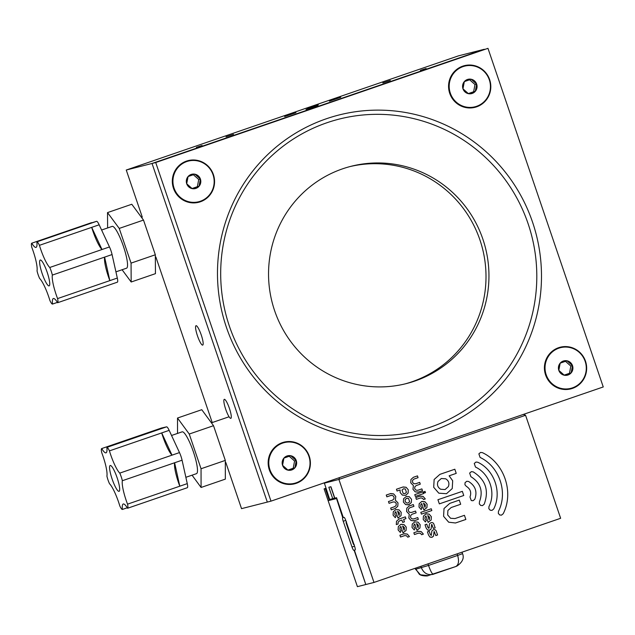 <?xml version="1.0" encoding="UTF-8"?>
<svg xmlns="http://www.w3.org/2000/svg" width="635" height="635" viewBox="0 0 635 635"><rect width="100%" height="100%" fill="white"/><g stroke="black" fill="none" stroke-linecap="round" stroke-linejoin="round"><path stroke-width="0.95" d="M462.764 66.151A21.495 21.106 75.7 0 0 449.731 93.361A21.495 21.106 75.7 0 0 476.615 106.839A21.495 21.106 75.7 0 0 489.648 79.637A21.495 21.106 75.7 0 0 462.764 66.151M558.609 347.702A21.495 21.106 75.7 0 0 545.576 374.904A21.495 21.106 75.7 0 0 572.46 388.39A21.495 21.106 75.7 0 0 585.494 361.188A21.495 21.106 75.7 0 0 558.609 347.702M282.353 442.643A21.495 21.106 75.7 0 0 269.319 469.844A21.495 21.106 75.7 0 0 296.204 483.33A21.495 21.106 75.7 0 0 309.237 456.128A21.495 21.106 75.7 0 0 282.353 442.643M186.507 161.1A21.495 21.106 75.7 0 0 173.474 188.301A21.495 21.106 75.7 0 0 200.358 201.787A21.495 21.106 75.7 0 0 213.392 174.577A21.495 21.106 75.7 0 0 186.507 161.1M432.586 430.736A164.806 161.83 -104.3 0 1 226.425 327.35A164.806 161.83 -104.3 0 1 326.382 118.753A164.806 161.83 -104.3 0 1 532.543 222.139A164.806 161.83 -104.3 0 1 432.586 430.736M326.938 122.745A160.782 157.885 75.7 0 0 229.418 326.247A160.782 157.885 75.7 0 0 430.554 427.117A160.782 157.885 75.7 0 0 528.074 223.607A160.782 157.885 75.7 0 0 326.938 122.745M404.932 383.937A112.109 110.085 75.7 0 0 411.925 381.794A112.109 110.085 75.7 0 0 481.505 244.927A112.109 110.085 75.7 0 0 349.623 166.672M342.622 168.815A112.109 110.085 75.7 0 0 273.264 306.427A112.109 110.085 75.7 0 0 406.408 383.572A112.109 110.085 75.7 0 0 414.869 381.04A112.109 110.085 75.7 0 0 484.235 243.435A112.109 110.085 75.7 0 0 351.091 166.291A112.109 110.085 75.7 0 0 342.622 168.815M487.974 48.339L155.718 162.528L270.994 501.142L603.25 386.953L487.974 48.339L152.035 163.465L267.311 502.087L270.994 501.142M155.718 162.528L152.035 163.465L267.311 502.087L241.53 508.643L225.822 462.51M117.173 489.91A13.668 2.58 -109 0 0 119.07 491.339A13.668 2.58 -109 0 0 118.166 481.076A13.668 2.58 -109 0 0 112.085 466.916A13.668 2.58 -109 0 0 110.188 465.487A13.668 2.58 -109 0 0 111.093 475.758A13.668 2.58 -109 0 0 117.173 489.91M122.396 509.453A21.36 4.024 71 0 1 123.23 503.992A21.36 4.024 71 0 1 126.198 506.222A21.36 4.024 71 0 1 127.532 508.262A8.041 1.516 -109 0 0 127.564 508.254A8.041 1.516 -109 0 0 127.532 504.158A21.36 4.024 71 0 1 122.341 480.727A8.041 1.516 -109 0 0 119.761 473.115A21.36 4.024 71 0 1 109.434 450.882A8.041 1.516 -109 0 0 106.863 447.373A21.36 4.024 71 0 1 106.021 452.834A21.36 4.024 71 0 1 101.719 448.564A8.041 1.516 -109 0 0 101.695 448.572A8.041 1.516 -109 0 0 101.727 452.668A21.36 4.024 71 0 1 106.91 476.099A8.041 1.516 -109 0 0 109.498 483.711A21.36 4.024 71 0 1 110.696 485.124A21.36 4.024 71 0 1 119.817 505.944A8.041 1.516 -109 0 0 121.309 508.603A8.041 1.516 -109 0 0 122.396 509.453L127.246 507.786M185.864 477.306L196.477 473.662A22.106 4.167 -109 0 0 195.016 457.057A22.106 4.167 -109 0 0 185.174 434.149A22.106 4.167 -109 0 0 182.11 431.848L171.545 435.475M127.532 504.158L179.792 486.196L174.609 462.764L122.341 480.727M187.261 483.624L182.078 460.2L174.609 462.764A21.36 4.024 71 0 0 179.792 486.196L187.261 483.624A8.041 1.516 71 0 1 187.293 487.72A8.041 1.516 71 0 1 187.269 487.728L127.587 508.238M119.761 473.115L172.022 455.152L161.703 432.919L109.434 450.882M179.491 452.588L169.164 430.355L161.703 432.919A21.36 4.024 71 0 0 172.022 455.152L179.491 452.588A8.041 1.516 71 0 1 182.078 460.2M106.863 447.373L159.123 429.411L153.987 430.601L101.719 448.564M159.123 429.411L166.592 426.847L161.449 428.038L153.987 430.601A21.36 4.024 71 0 0 154.273 431.078M192.056 475.178L201.081 487.466L201.049 468.749L189.254 434.038L177.506 418.036L177.53 433.419M201.081 487.466L225.346 479.123L225.314 460.407L213.527 425.696L201.771 409.702L177.506 418.036M201.049 468.749L225.314 460.407M189.254 434.038L213.527 425.696M166.592 426.847A8.041 1.516 71 0 1 169.164 430.355M47.252 284.496A13.668 2.58 -109 0 0 49.125 285.885A13.668 2.58 -109 0 0 48.212 275.582A13.668 2.58 -109 0 0 42.116 261.43A13.668 2.58 -109 0 0 40.243 260.033A13.668 2.58 -109 0 0 41.156 270.335A13.668 2.58 -109 0 0 47.252 284.496M52.514 304.07A21.36 4.024 71 0 1 53.34 298.529A21.36 4.024 71 0 1 56.269 300.704A21.36 4.024 71 0 1 57.602 302.72A8.041 1.516 -109 0 0 57.618 302.712A8.041 1.516 -109 0 0 57.579 298.585A21.36 4.024 71 0 1 52.34 275.082A8.041 1.516 -109 0 0 49.752 267.478A21.36 4.024 71 0 1 39.426 245.324A8.041 1.516 -109 0 0 36.854 241.856A21.36 4.024 71 0 1 36.028 247.396A21.36 4.024 71 0 1 31.774 243.197A8.041 1.516 -109 0 0 31.75 243.205A8.041 1.516 -109 0 0 31.798 247.34A21.36 4.024 71 0 1 37.028 270.835A8.041 1.516 -109 0 0 39.624 278.447A21.36 4.024 71 0 1 40.815 279.844A21.36 4.024 71 0 1 49.943 300.601A8.041 1.516 -109 0 0 51.435 303.244A8.041 1.516 -109 0 0 52.514 304.07L57.396 302.387M115.927 271.851L126.532 268.208A22.106 4.167 -109 0 0 125.055 251.539A22.106 4.167 -109 0 0 115.197 228.648A22.106 4.167 -109 0 0 112.165 226.393L101.592 230.029M57.579 298.585L109.839 280.622L104.608 257.119L52.34 275.082M117.308 278.051L112.07 254.556L104.608 257.119A21.36 4.024 71 0 0 109.839 280.622L117.308 278.051A8.041 1.516 71 0 1 117.356 282.186A8.041 1.516 71 0 1 117.332 282.194L57.642 302.712L117.356 282.186M49.752 267.478L102.013 249.515L91.694 227.362L39.426 245.324M109.482 246.944L99.155 224.79L91.694 227.362A21.36 4.024 71 0 0 102.013 249.515L109.482 246.944A8.041 1.516 71 0 1 112.07 254.556M36.854 241.856L89.122 223.893L84.034 225.234L31.774 243.197M89.122 223.893L96.591 221.321L84.034 225.234A21.36 4.024 71 0 0 84.241 225.568M122.087 269.732L131.175 282.003L131.064 263.12L119.237 228.417L107.521 212.598L107.617 227.957M131.175 282.003L155.44 273.661L155.329 254.778L143.502 220.075L131.786 204.256L107.521 212.598M131.064 263.12L155.329 254.778M119.237 228.417L143.502 220.075M31.75 243.205L91.48 222.679A8.041 1.516 71 0 1 91.48 222.679A8.041 1.516 71 0 1 91.504 222.671M96.591 221.321A8.041 1.516 71 0 1 99.155 224.79M305.975 109.474L317.563 105.688L305.975 109.474M295.966 112.689L284.663 116.554L295.966 112.689M340.765 97.29L329.454 101.155L340.765 97.29M318.365 104.989L307.054 108.855L318.365 104.989M229.41 408.376A10.049 1.897 -109 0 0 224.298 399.336A10.049 1.897 -109 0 0 225.727 409.313A10.049 1.897 -109 0 0 230.83 418.346A10.049 1.897 -109 0 0 229.41 408.376M382.826 82.923L390.319 80.478L382.826 82.923M226.028 136.811L233.521 134.366L226.028 136.811M201.239 334.923A10.263 1.937 -109 0 0 196.024 325.699A10.263 1.937 -109 0 0 197.485 335.875A10.263 1.937 -109 0 0 202.7 345.107A10.263 1.937 -109 0 0 201.239 334.923M196.405 147.344L202.089 145.494L196.405 147.344M420.402 70.366L426.077 68.509L420.402 70.366M484.291 49.276L152.035 163.465L126.254 170.029L458.51 55.84L484.291 49.276M212.225 422.561L155.885 257.056M142.28 217.106L126.254 170.029M472.186 93.44A7.366 7.239 75.7 0 0 471.178 79.248A7.366 7.239 75.7 0 0 462.963 88.821A7.366 7.239 75.7 0 0 472.186 93.44M471.757 92.535L475.29 91.329L476.655 84.114L471.178 79.248L464.328 81.605L462.963 88.821L468.447 93.686L471.757 92.535M464.574 66.151A20.979 20.606 75.7 0 0 450.207 93.194A20.979 20.606 75.7 0 0 474.869 106.831A20.979 20.606 75.7 0 0 474.924 106.815M450.326 93.162A20.979 20.606 75.7 0 0 474.988 106.799A20.979 20.606 75.7 0 0 489.299 79.772A20.979 20.606 75.7 0 0 464.63 66.135A20.979 20.606 75.7 0 0 450.326 93.162M468.312 93.575L473.623 91.757L474.988 84.534L469.63 79.78M474.988 84.534L476.655 84.114M473.623 91.757L475.29 91.329M568.031 374.991A7.366 7.239 75.7 0 0 567.023 360.799A7.366 7.239 75.7 0 0 558.816 370.364A7.366 7.239 75.7 0 0 568.031 374.991M567.611 374.078L571.135 372.88L572.5 365.665L567.023 360.799L560.181 363.149L558.816 370.364L564.293 375.229L567.611 374.078M560.419 347.694A20.979 20.606 75.7 0 0 560.364 347.71A20.979 20.606 75.7 0 0 546.052 374.737A20.979 20.606 75.7 0 0 570.714 388.374A20.979 20.606 75.7 0 0 570.77 388.358M546.171 374.713A20.979 20.606 75.7 0 0 570.833 388.35A20.979 20.606 75.7 0 0 585.145 361.315A20.979 20.606 75.7 0 0 560.483 347.678A20.979 20.606 75.7 0 0 546.171 374.713M564.166 375.126L569.468 373.301L570.833 366.085L565.475 361.323M570.833 366.085L572.5 365.665M569.468 373.301L571.135 372.88M291.775 469.932A7.366 7.239 75.7 0 0 290.766 455.739A7.366 7.239 75.7 0 0 282.551 465.312A7.366 7.239 75.7 0 0 291.775 469.932M291.354 469.027L294.878 467.82L296.243 460.605L290.766 455.739L283.924 458.097L282.551 465.312L288.036 470.17L291.354 469.027M284.162 442.643A20.979 20.606 75.7 0 0 284.107 442.658A20.979 20.606 75.7 0 0 269.796 469.686A20.979 20.606 75.7 0 0 294.457 483.322A20.979 20.606 75.7 0 0 294.513 483.306M269.915 469.654A20.979 20.606 75.7 0 0 294.577 483.291A20.979 20.606 75.7 0 0 308.888 456.263A20.979 20.606 75.7 0 0 284.226 442.627A20.979 20.606 75.7 0 0 269.915 469.654M287.901 470.067L293.211 468.249L294.577 461.026L289.219 456.271M294.577 461.026L296.243 460.605M293.211 468.249L294.878 467.82M195.929 188.389A7.366 7.239 75.7 0 0 194.921 174.196A7.366 7.239 75.7 0 0 186.706 183.761A7.366 7.239 75.7 0 0 195.929 188.389M195.501 187.476L199.033 186.277L200.398 179.062L194.921 174.196L188.071 176.546L186.706 183.761L192.183 188.627L195.501 187.476M188.317 161.092A20.979 20.606 75.7 0 0 173.95 188.135A20.979 20.606 75.7 0 0 198.612 201.771A20.979 20.606 75.7 0 0 198.668 201.755M174.069 188.111A20.979 20.606 75.7 0 0 198.731 201.739A20.979 20.606 75.7 0 0 213.035 174.712A20.979 20.606 75.7 0 0 188.373 161.076A20.979 20.606 75.7 0 0 174.069 188.111M192.056 188.524L197.366 186.698L198.731 179.483L193.365 174.72M198.731 179.483L200.398 179.062M197.366 186.698L199.033 186.277M354.401 550.164L365.8 584.525L354.132 550.235L355.116 549.981A3.619 0.683 -109 0 0 355.132 549.981A3.619 0.683 -109 0 0 354.616 546.386L345.837 520.613A3.619 0.683 -109 0 0 344.011 517.358L343.297 517.541L336.55 497.705L334.804 498.15L330.922 486.735L328.843 487.267L332.732 498.681L334.748 497.975M325.89 488.275L324.12 488.879L357.41 586.661L365.8 584.525M366.077 584.454L373.983 582.438L560.642 518.287L525.574 415.282L523.391 414.401M333.97 498.253L334.161 498.808L336.701 498.157M328.136 500.674L334.129 498.721M324.12 488.879L325.295 488.577L329.311 500.372L336.534 498.538L342.733 517.684A3.619 0.683 -109 0 0 342.725 517.684A3.619 0.683 -109 0 0 343.241 521.271L352.012 547.053A3.619 0.683 -109 0 0 353.846 550.307L354.132 550.235M325.295 488.577L325.922 488.363M324.287 482.83L329.692 499.451L332.732 498.681M428.355 515.818L427.744 515.596L429.141 519.7L429.601 517.255L427.744 515.596L429.141 519.7L429.49 519.152M426.252 513.802L429.157 514.136L431.34 516.66L431.157 519.986L428.093 522.327L425.926 515.953L425.077 516.938L424.966 518.851L426.228 520.287L425.418 521.97L423.228 519.446L423.418 516.112L425.879 513.913L429.157 514.136L431.34 516.66L431.149 519.986L428.093 522.327L425.926 515.953L425.077 516.938L424.966 518.851L426.228 520.287L425.41 521.962M428.689 522.184L428.093 522.327M430.776 522.788L430.776 522.788C432.371 522.24 433.435 522.756 433.959 524.335L435.166 527.883L433.427 528.479L431.633 524.407L431.101 529.026L429.45 530.217L427.569 530.019L426.141 528.01L425.037 524.756L426.768 524.153L427.863 527.367L428.871 528.368L429.466 523.851L430.776 522.788C432.371 522.24 433.435 522.756 433.959 524.335L435.166 527.883L433.427 528.479M432.308 525.201L431.633 524.407L431.101 529.026L429.784 530.122L427.569 530.019M426.768 524.153L427.863 527.367L428.871 528.368L429.276 527.383M433.189 529.876L433.189 529.876C434.784 529.328 435.848 529.844 436.372 531.424L437.578 534.972L435.84 535.567L434.046 531.495L433.522 536.123L431.863 537.305L429.982 537.115L428.554 535.099L427.45 531.852L429.189 531.241L430.276 534.456L431.284 535.456L431.879 530.939L433.189 529.876C434.784 529.328 435.848 529.844 436.372 531.424L437.578 534.972L435.84 535.567M434.721 532.289L434.046 531.495L433.522 536.123L432.197 537.21L429.982 537.115M429.189 531.241L430.276 534.456L431.284 535.456M420.386 533.265L418.513 533.138L414.457 534.535L413.853 532.765L418.282 531.257L421.188 531.59L423.378 534.106L421.632 534.702L420.386 533.265L418.513 533.138L414.457 534.535M417.909 531.368L421.188 531.59L423.378 534.106L421.632 534.702M417.163 523.811L416.56 523.597L417.957 527.701L418.417 525.248L416.56 523.597L417.957 527.701L418.306 527.153M414.687 521.914L417.973 522.137L420.156 524.653L419.965 527.987L416.909 530.328L414.742 523.954L413.893 524.939L413.782 526.844L415.044 528.288L414.234 529.963L412.044 527.439L412.234 524.105L414.687 521.914L417.973 522.137L420.156 524.653L419.965 527.987L416.909 530.328L414.742 523.954L413.885 524.939L413.782 526.844L415.044 528.288L414.234 529.971M417.505 530.185L416.909 530.328L417.505 530.185M417.743 517.565L418.346 519.335L413.917 520.843L411.004 520.51L408.821 517.993L409.257 514.215L406.606 511.492L406.805 508.159L409.257 505.96L413.322 504.563L413.925 506.341L409.861 507.73L408.456 508.992L408.345 510.889L409.599 512.326L411.472 512.461L415.528 511.064L416.131 512.842L412.075 514.231L410.67 515.485L410.559 517.39L411.805 518.827L413.687 518.962L417.743 517.565L418.346 519.335L414.29 520.732L411.004 520.51M413.687 518.954L411.813 518.827L410.559 517.39L410.67 515.485L412.075 514.231L416.131 512.842L415.528 511.064M411.472 512.461L409.599 512.326L408.345 510.889L408.456 508.992L409.861 507.73L413.925 506.341L413.322 504.563M395.002 502.063L393.128 501.936L389.072 503.333L388.469 501.555L392.525 500.166L393.93 498.912L394.041 497.007L392.787 495.57L390.914 495.435L386.858 496.832L386.255 495.062L390.684 493.554L393.597 493.887L395.78 496.403L395.343 500.182L397.994 502.904L397.796 506.238L395.343 508.437L391.279 509.834L390.676 508.056L394.74 506.666L396.137 505.404L396.248 503.499L395.002 502.063L393.128 501.936L389.072 503.333M392.787 495.57L391.12 495.371L386.858 496.832M390.311 493.665L393.597 493.887L395.78 496.403L395.343 500.182L397.994 502.904L397.796 506.238L395.343 508.437L391.287 509.834M405.305 488.958L403.423 488.831L402.026 490.085L403.161 493.427L405.035 493.554L406.44 492.3L405.305 488.958L403.431 488.831L402.026 490.085L403.161 493.427L405.035 493.554L406.44 492.3M400.177 492.585L400.082 489.974L397.05 491.022L396.446 489.244L402.82 487.053L406.106 487.275L408.289 489.799L408.099 493.133L405.638 495.324L402.36 495.102L400.177 492.585L400.082 489.974L397.05 491.022M403.193 486.942L406.106 487.275L408.289 489.799L408.099 493.133L405.638 495.324L402.36 495.102M408.519 498.411L406.646 498.277L405.241 499.539L405.13 501.436L406.376 502.88L408.043 503.071L409.654 501.753L408.519 498.411L406.852 498.213L405.241 499.539L405.13 501.436L406.376 502.88L408.043 503.071L409.654 501.753M403.582 498.705L406.416 496.395L409.321 496.729L411.504 499.245L411.313 502.587L408.488 504.889L405.574 504.555L403.392 502.039L403.582 498.705L406.416 496.395L409.321 496.729L411.512 499.245L411.313 502.579L408.861 504.777L405.574 504.555M398.216 511.516L397.613 511.302L399.01 515.406L399.471 512.953L397.613 511.302L399.002 515.406L399.359 514.858M395.74 509.619L399.026 509.841L401.209 512.358L401.018 515.691L397.962 518.033L395.795 511.659L394.938 512.643L394.827 514.548L396.081 515.985L395.287 517.676L393.089 515.144L393.287 511.81L395.74 509.619L399.026 509.841L401.209 512.358L401.018 515.691L397.962 518.033L395.795 511.659L394.946 512.643L394.827 514.548L396.089 515.993L395.28 517.668M398.558 517.89L397.962 518.033L398.558 517.89M405.336 516.874L405.94 518.644L403.622 519.446L404.424 521.811L402.685 522.407L401.884 520.041L399.566 520.835L398.161 522.097L398.05 524.002L396.311 524.597L396.502 521.264L398.963 519.065L405.336 516.874L405.94 518.644L403.622 519.446L404.424 521.811L402.685 522.407L401.884 520.041L399.566 520.843L398.161 522.097L398.05 524.002L396.311 524.597M403.249 526.288L402.638 526.074L404.035 530.177L404.495 527.725L402.638 526.074L404.035 530.177L404.384 529.63M401.137 524.272L404.05 524.605L406.241 527.129L406.043 530.463L402.987 532.797L400.82 526.431L399.971 527.415L399.859 529.32L401.122 530.765L400.312 532.44L398.121 529.915L398.312 526.582L400.772 524.383L404.05 524.605L406.233 527.129L406.043 530.463L402.987 532.797L400.82 526.431L399.971 527.415L399.859 529.32L401.122 530.765L400.312 532.44M403.59 532.662L402.987 532.797L403.59 532.662M406.464 535.742L404.59 535.615L400.534 537.004L399.931 535.234L403.987 533.837L407.265 534.059L409.456 536.583L407.718 537.178L406.464 535.742L404.59 535.615L400.534 537.004M404.36 533.725L407.273 534.059L409.456 536.583L407.718 537.178M431.244 508.762L431.848 510.54L421.418 514.12L420.814 512.35L431.244 508.762L431.848 510.54L421.418 514.12M424.132 503.412L423.521 503.198L424.918 507.294L425.379 504.849L423.521 503.198L424.918 507.294L425.267 506.746M422.029 501.396L424.934 501.729L427.117 504.246L426.926 507.579L423.87 509.921L421.703 503.555L420.854 504.531L420.743 506.436L421.989 507.873L421.18 509.556L419.005 507.04L419.187 503.706L421.656 501.507L424.934 501.729L427.117 504.246L426.926 507.579L423.87 509.921L421.703 503.555L420.854 504.531L420.743 506.436L422.005 507.881L421.195 509.556M424.466 509.778L423.87 509.921M422.323 498.094L420.441 497.959L416.385 499.356L415.782 497.586L420.211 496.078L423.124 496.411L425.307 498.935L423.569 499.531L422.323 498.094L420.449 497.959L416.385 499.356M419.838 496.189L423.124 496.411L425.307 498.935L423.569 499.531M423.815 491.815L425.045 491.387L423.815 491.815L425.045 491.387L425.474 492.641L424.243 493.07L423.815 491.815L425.045 491.387L425.474 492.641L424.243 493.07M422.894 491.839L423.497 493.609L415.377 496.403L414.782 494.633L422.894 491.839L423.497 493.609L415.385 496.403M421.886 488.886L422.489 490.657L418.06 492.165L415.147 491.831L412.972 489.315L413.401 485.537L410.758 482.814L410.948 479.481L413.409 477.282L417.465 475.885L418.068 477.663L414.012 479.06L412.607 480.314L412.496 482.219L413.742 483.656L415.615 483.783L419.679 482.386L420.283 484.164L416.219 485.553L414.822 486.807L414.703 488.712L415.957 490.149L417.83 490.283L421.886 488.886L422.489 490.657L418.433 492.054L415.147 491.831M417.83 490.283L415.957 490.149L414.711 488.712L414.822 486.807L416.219 485.553L420.283 484.164L419.679 482.386M415.615 483.783L413.742 483.656L412.496 482.219L412.607 480.314L414.012 479.06L418.068 477.663L417.465 475.885M466.765 481.274L468.582 481.473C475.425 485.823 477.488 491.768 474.766 499.3L473.035 500.745L471.257 500.555L469.987 496.975C471.622 492.458 470.384 488.894 466.273 486.283L464.931 484.735L465.05 482.687L466.765 481.274L468.582 481.473C475.425 485.823 477.488 491.768 474.766 499.3L473.035 500.737L471.257 500.555M464.447 515.318L465.86 519.462L455.493 522.986L448.683 522.2L443.579 516.311L444.024 508.508L449.778 503.38L459.272 500.11L460.685 504.261L451.191 507.524L447.905 510.453L447.643 514.914L450.572 518.271L454.954 518.581L464.447 515.318L465.86 519.462L455.493 522.986L448.683 522.2M454.954 518.581L450.572 518.271L447.651 514.914L447.905 510.453L451.191 507.524L460.685 504.261L459.272 500.11M462.344 491.339L463.756 495.49L439.341 503.872L437.928 499.729L462.344 491.339L463.756 495.49L439.341 503.872M478.869 453.85L480.584 452.438L482.394 452.636C504.261 462.875 514.247 492.196 503.198 513.739L501.483 515.152L499.674 514.953L498.332 513.405L498.451 511.358C508.19 492.347 499.388 466.471 480.092 457.446L478.869 453.85L480.584 452.438L482.394 452.636C504.261 462.875 514.247 492.196 503.198 513.739L501.483 515.152L499.674 514.953M498.451 511.358C508.19 492.347 499.388 466.471 480.092 457.446M474.266 463.463L475.98 462.05L477.79 462.248C494.506 470.075 502.142 492.498 493.697 508.976L491.982 510.389L490.172 510.191L488.831 508.643L488.95 506.595C496.094 492.649 489.633 473.678 475.488 467.058L474.266 463.463L475.98 462.05L477.79 462.248C494.506 470.075 502.142 492.498 493.697 508.976L491.982 510.389L490.172 510.191M488.95 506.595C496.094 492.649 489.633 473.678 475.488 467.058M469.654 473.075L471.376 471.662L473.186 471.861C485.569 479.655 489.236 490.434 484.195 504.214L482.481 505.627L480.671 505.42L479.33 503.88L479.449 501.833C483.37 491.117 480.512 482.727 470.876 476.671L469.654 473.075L471.368 471.662L473.186 471.861C485.569 479.655 489.236 490.434 484.195 504.214L482.481 505.627L480.671 505.42M479.449 501.833C483.37 491.117 480.512 482.727 470.884 476.671M445.691 478.806L441.309 478.504L438.031 481.441C436.793 484.775 437.682 487.378 440.69 489.26L445.072 489.561L448.358 486.624C449.596 483.283 448.707 480.679 445.691 478.806L441.309 478.504L438.031 481.441C436.793 484.775 437.682 487.378 440.69 489.26L445.072 489.561L448.358 486.624M454.819 469.233L456.224 473.377L449.128 475.813L452.684 480.766L452.239 488.569L446.484 493.705L438.809 493.181L433.697 487.291L434.142 479.496L439.896 474.361L454.819 469.233L456.224 473.377L449.128 475.813L452.684 480.766L452.239 488.569L446.484 493.705L438.801 493.181M330.779 486.815L334.597 498.038M525.574 415.282L338.915 479.433L339.558 477.583M324.16 483.195L338.915 479.433L373.983 582.438M346.456 521.637L346.019 522.629L353.401 544.322L354.354 544.846M427.99 563.88L428.522 565.444L457.637 555.434C459.264 561.276 458.605 564.983 455.676 566.571L428.046 575.635L420.41 574.786L415.623 569.262L428.522 565.444C430.57 571.135 432.157 574.08 433.276 574.27C427.839 575.493 423.87 573.341 421.37 567.793L420.87 566.325M457.105 553.871L457.637 555.434L462.55 553.664C464.344 558.086 462.486 562.213 456.962 566.047L455.676 566.571M415.282 568.246L419.298 574.199C421.473 576.262 428.315 576.135 428.061 575.628L428.046 575.635M355.251 549.823L353.846 550.307M345.765 520.406L343.241 521.271M354.544 546.179L352.012 547.053M211.423 422.831L229.076 416.766M101.695 448.572L161.425 428.046M127.564 508.254L187.293 487.72M455.755 566.547L432.57 574.484M462.55 553.664L462.042 552.18M415.512 569.278L415.171 568.285"/></g></svg>
